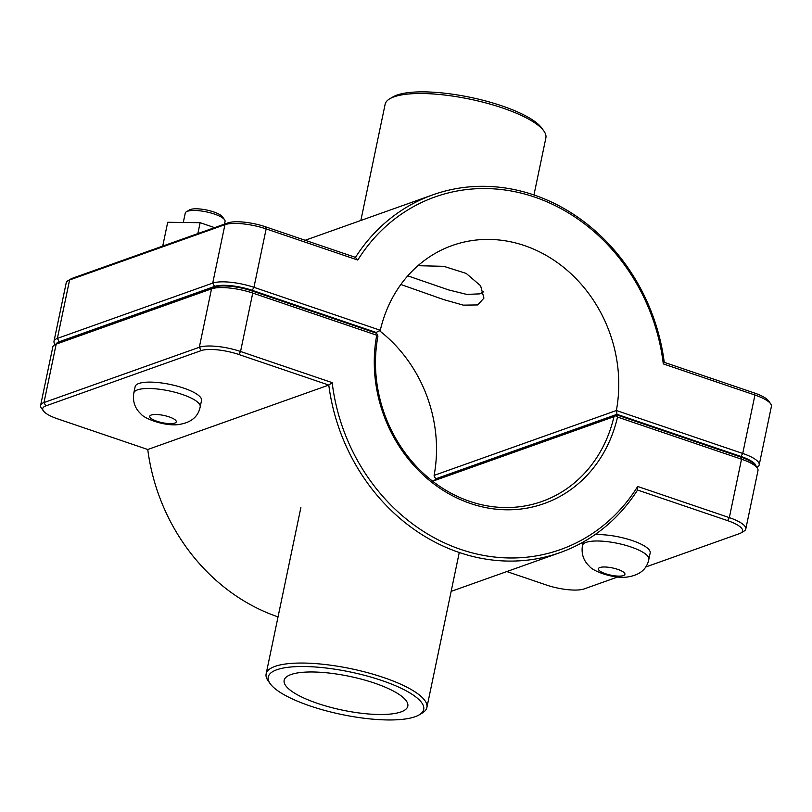 <?xml version="1.0" encoding="UTF-8"?>
<svg xmlns="http://www.w3.org/2000/svg" width="812" height="812" viewBox="0 0 812 812"><rect width="100%" height="100%" fill="white"/><g stroke="black" fill="none" stroke-linecap="round" stroke-linejoin="round"><path stroke-width="1.22" d="M417.957 265.697L443.799 266.326L466.21 273.431L480.602 285.753L483.932 298.126L477.679 304.936L463.327 305.139L443.829 299.648L400.854 284.494M594.902 534.702A33.901 9.267 11.8 0 1 631.462 540.305A33.901 9.267 11.8 0 1 650.168 552.952L648.839 559.336A33.901 9.267 11.8 0 0 630.934 546.963A33.901 9.267 11.8 0 0 582.458 545.471C581.159 553.835 583.503 560.798 589.502 566.37C592.709 570.958 611.558 578.276 625.544 577.241C639.003 575.728 646.768 569.76 648.839 559.336M183.289 222.478L185.248 213.14A20.341 5.562 11.8 0 1 186.384 211.759A20.341 5.562 11.8 0 1 206.289 211.861A20.341 5.562 11.8 0 1 224.569 219.737A20.341 5.562 11.8 0 1 225.066 221.453L224.518 224.102M224.569 219.737L222.518 216.865A17.631 4.821 -168.2 0 0 206.674 210.024A17.631 4.821 -168.2 0 0 189.419 209.943L186.384 211.759M197.864 233.592L200.138 222.701L214.591 227.634M162.725 246.097L167.698 222.275L200.138 222.701M133.818 392.967L135.157 386.583A33.901 9.267 11.8 0 1 138.822 383.487A33.901 9.267 11.8 0 1 177.128 386.106A33.901 9.267 11.8 0 1 201.528 400.448L200.199 406.832A33.901 9.267 -168.2 0 0 182.294 394.459A33.901 9.267 -168.2 0 0 137.492 389.872A33.901 9.267 -168.2 0 0 133.818 392.967C132.518 401.331 134.863 408.304 140.862 413.876C144.069 418.454 162.918 425.782 176.894 424.747C190.363 423.235 198.128 417.267 200.199 406.832M432.857 481.384A135.614 119.07 70.4 0 0 432.918 481.13L435.841 479.384L616.876 414.952L616.024 415.602L617.536 417.063L741.529 459.206A31.191 8.526 11.8 0 1 757.231 467.966A31.191 8.526 11.8 0 1 757.992 470.595L745.792 529.018A31.191 8.526 -168.2 0 0 729.328 517.63L637.684 486.479A187.146 164.308 -109.6 0 1 460.922 549.491A187.146 164.308 -109.6 0 1 332.179 382.635L240.545 351.494A31.191 8.526 -168.2 0 0 199.316 347.272L43.98 402.559A31.191 8.526 -168.2 0 0 40.6 405.411A31.191 8.526 -168.2 0 0 41.361 408.04L43.422 410.923A28.481 7.785 11.8 0 1 45.807 405.919L201.153 350.622A28.481 7.785 11.8 0 1 238.789 354.479L328.789 385.071A189.856 166.693 70.4 0 0 560.178 552.566A189.856 166.693 70.4 0 0 637.562 490.032L727.572 520.624A28.481 7.785 11.8 0 1 741.001 532.936A28.481 7.785 11.8 0 1 739.519 533.616L645.53 567.07M757.231 467.966L755.18 465.083A28.481 7.785 -168.2 0 0 740.838 457.095L616.876 414.952M741.001 532.936L744.036 531.119A31.191 8.526 -168.2 0 0 745.792 529.018M40.6 405.411L52.8 346.988A31.191 8.526 11.8 0 1 54.556 344.887A31.191 8.526 11.8 0 1 56.18 344.136L211.526 288.849A31.191 8.526 11.8 0 1 252.745 293.071L376.738 335.214A138.324 121.445 70.4 0 0 470.524 503.521A138.324 121.445 70.4 0 0 617.536 417.063M616.024 415.602L613.953 416.698A135.614 119.07 -109.6 0 1 541.99 501.461A135.614 119.07 -109.6 0 1 419.215 469.336A135.614 119.07 -109.6 0 1 377.885 336.452L377.56 334.554L376.027 333.093L252.055 290.95A28.481 7.785 -168.2 0 0 214.419 287.093L59.073 342.39A28.481 7.785 -168.2 0 0 57.591 343.07L54.556 344.887M376.738 335.214L377.56 334.554M432.918 481.13L613.953 416.698M278.039 616.876A189.856 166.693 -109.6 0 1 147.754 449.503L57.753 418.911A28.481 7.785 11.8 0 1 43.422 410.923M637.684 486.479L637.562 490.032M332.179 382.635L328.789 385.071L147.754 449.503M617.597 577.017L584.173 588.913A28.481 7.785 11.8 0 1 546.537 585.056L506.83 571.557M756.794 467.347L757.444 466.951A31.191 8.526 -168.2 0 0 759.2 464.85A31.191 8.526 -168.2 0 0 742.726 453.461L616.369 410.517L617.008 414.313L740.97 456.456A28.481 7.785 11.8 0 1 756.053 466.311M56.302 343.841A28.481 7.785 11.8 0 1 59.215 341.75L214.551 286.453A28.481 7.785 11.8 0 1 252.187 290.31L376.159 332.453L380.3 330.271A135.614 119.07 -109.6 0 1 452.264 245.508A135.614 119.07 -109.6 0 1 575.038 277.633A135.614 119.07 -109.6 0 1 616.369 410.517L434.115 475.385A135.614 119.07 70.4 0 0 379.468 330.707M436.826 479.039L434.44 477.283L434.115 475.385M380.3 330.271L253.943 287.326A31.191 8.526 -168.2 0 0 212.724 283.104L57.378 338.391A31.191 8.526 -168.2 0 0 54.008 341.243L66.208 282.82A31.191 8.526 11.8 0 1 67.964 280.719A31.191 8.526 11.8 0 1 69.588 279.967L224.934 224.68A31.191 8.526 11.8 0 1 266.153 228.903L357.787 260.053A187.146 164.308 -109.6 0 1 534.55 197.042A187.146 164.308 -109.6 0 1 663.292 363.898L754.937 395.038A31.191 8.526 11.8 0 1 770.639 403.797A31.191 8.526 11.8 0 1 771.4 406.426L759.2 464.85M54.008 341.243A31.191 8.526 -168.2 0 0 54.769 343.872L55.206 344.491M435.973 478.745L617.008 414.313M357.787 260.053L355.463 257.374L265.463 226.781A28.481 7.785 -168.2 0 0 227.827 222.924L72.481 278.222A28.481 7.785 -168.2 0 0 70.999 278.902L67.964 280.719M663.292 363.898L664.246 362.335A189.856 166.693 70.4 0 0 432.847 194.839A189.856 166.693 70.4 0 0 355.463 257.374M770.639 403.797L768.578 400.915A28.481 7.785 -168.2 0 0 754.246 392.927L664.246 362.335M376.159 332.453L375.174 332.798M543.867 131.016L541.807 128.134A79.403 21.691 -168.2 0 0 475.619 98.485A79.403 21.691 -168.2 0 0 396.895 95.105A79.403 21.691 -168.2 0 0 392.764 97.004L389.719 98.81A82.114 22.431 11.8 0 1 394.003 96.851A82.114 22.431 11.8 0 1 475.406 100.353A82.114 22.431 11.8 0 1 543.867 131.016A82.114 22.431 11.8 0 1 545.867 137.949L533.961 194.961M360.853 220.458L385.111 104.362A82.114 22.431 11.8 0 1 389.719 98.81M407.776 275.847L448.589 289.914L466.707 294.401L479.983 293.863L483.526 291.823M276.851 669.738A79.403 21.691 11.8 0 1 377.113 678.964A79.403 21.691 11.8 0 1 419.236 714.834A79.403 21.691 11.8 0 1 341.537 714.469A79.403 21.691 11.8 0 1 270.193 683.704A79.403 21.691 11.8 0 1 276.851 669.738M419.236 714.834L422.281 713.017A82.114 22.431 -168.2 0 0 426.889 707.475A82.114 22.431 -168.2 0 0 367.785 672.722A82.114 22.431 -168.2 0 0 275.024 666.388A82.114 22.431 -168.2 0 0 266.133 673.889A82.114 22.431 -168.2 0 0 268.133 680.821L270.193 683.704M400.966 711.931A63.163 17.255 11.8 0 1 329.611 707.059A63.163 17.255 11.8 0 1 284.149 680.324A63.163 17.255 11.8 0 1 349.505 676.345A63.163 17.255 11.8 0 1 407.807 706.156A63.163 17.255 11.8 0 1 400.966 711.931M623.454 575.566A13.56 3.705 -168.2 0 0 617.759 569.374A13.56 3.705 -168.2 0 0 599.845 567.537A13.56 3.705 -168.2 0 0 605.529 573.729A13.56 3.705 -168.2 0 0 623.454 575.566M151.194 415.044A13.56 3.705 11.8 0 1 169.119 416.881A13.56 3.705 11.8 0 1 174.813 423.072A13.56 3.705 11.8 0 1 156.889 421.235A13.56 3.705 11.8 0 1 151.194 415.044M740.838 457.095L741.529 459.206L729.328 517.63L727.572 520.624M238.789 354.479L240.545 351.494L252.745 293.071L252.055 290.95M214.419 287.093L211.526 288.849L199.316 347.272L201.153 350.622M59.073 342.39L56.18 344.136L43.98 402.559L45.807 405.919M740.97 456.456L742.726 453.461L754.937 395.038L754.246 392.927M252.187 290.31L253.943 287.326L266.153 228.903L265.463 226.781M59.215 341.75L57.378 338.391L69.588 279.967L72.481 278.222M214.551 286.453L212.724 283.104L224.934 224.68L227.827 222.924M583.168 542.071L582.458 545.471M451.147 591.38L560.178 552.566M305.17 240.281L432.847 194.839M426.889 707.475L459.267 552.515M266.133 673.889L300.866 507.612"/></g></svg>
